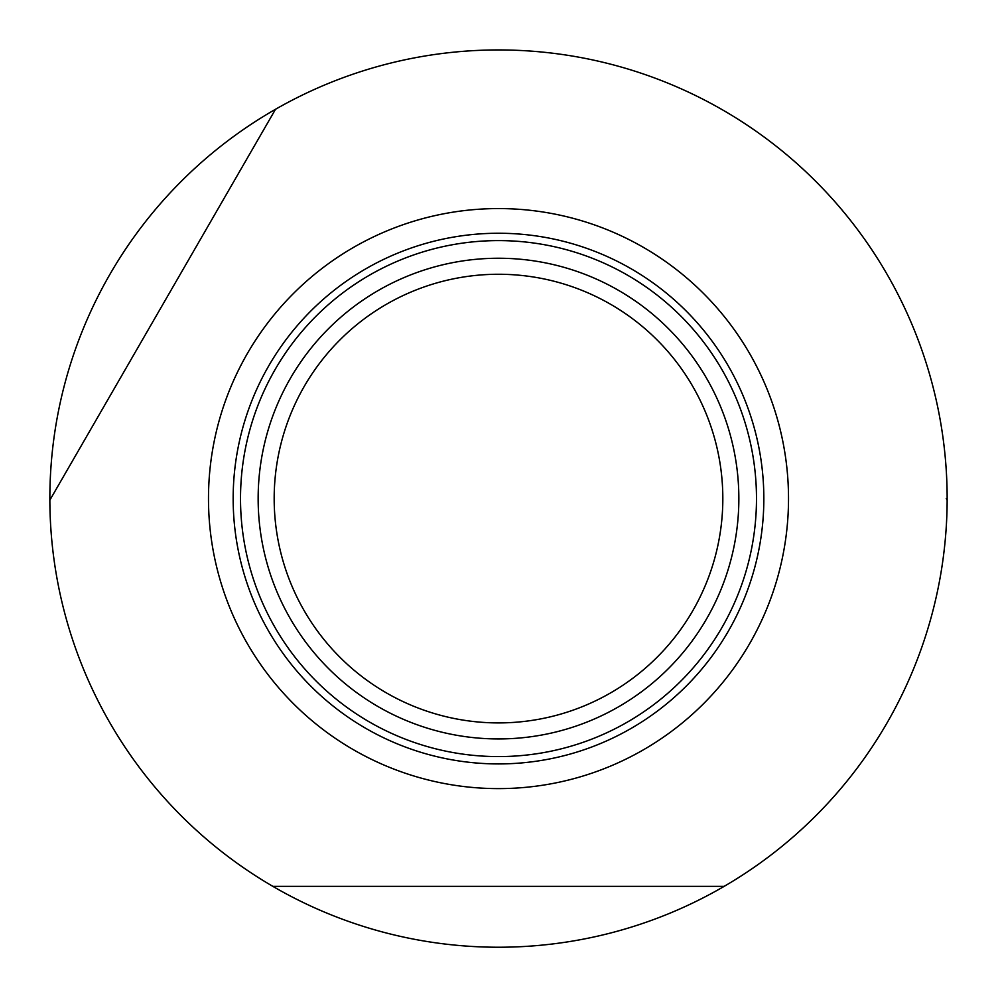 <?xml version="1.0" encoding="UTF-8"?>
<svg xmlns="http://www.w3.org/2000/svg" width="997" height="997" viewBox="0 0 997 997"><rect width="100%" height="100%" fill="white"/><g stroke="black" fill="none" stroke-linecap="round" stroke-linejoin="round"><path stroke-width="1.5" d="M50.747 498.587L275.521 109.271A448.65 448.65 0 0 1 947.15 498.587A448.65 448.65 0 0 1 947.15 500.145A448.65 448.65 0 0 1 272.829 886.345A448.65 448.65 0 0 1 49.85 500.145A448.65 448.65 0 0 1 49.85 498.587A448.65 448.65 0 0 1 275.521 109.271L49.85 500.145M788.515 498.587A290.015 290.015 0 0 1 498.5 788.615A290.015 290.015 0 0 1 208.485 498.587A290.015 290.015 0 0 1 498.5 208.572A290.015 290.015 0 0 1 788.515 498.587M272.829 886.345L724.171 886.345M947.15 500.145L946.253 498.587M738.852 498.587A240.352 240.352 0 0 1 498.5 738.939A240.352 240.352 0 0 1 258.148 498.587A240.352 240.352 0 0 1 498.5 258.248A240.352 240.352 0 0 1 738.852 498.587M722.825 498.587A224.325 224.325 0 0 1 498.5 722.912A224.325 224.325 0 0 1 274.175 498.587A224.325 224.325 0 0 1 498.5 274.262A224.325 224.325 0 0 1 722.825 498.587M763.839 498.587A265.339 265.339 0 0 1 498.5 763.926A265.339 265.339 0 0 1 233.161 498.587A265.339 265.339 0 0 1 498.5 233.248A265.339 265.339 0 0 1 763.839 498.587M498.5 240.601A257.986 257.986 0 0 0 240.514 498.587A257.986 257.986 0 0 0 498.5 756.586A257.986 257.986 0 0 0 756.486 498.587A257.986 257.986 0 0 0 498.5 240.601"/></g></svg>
